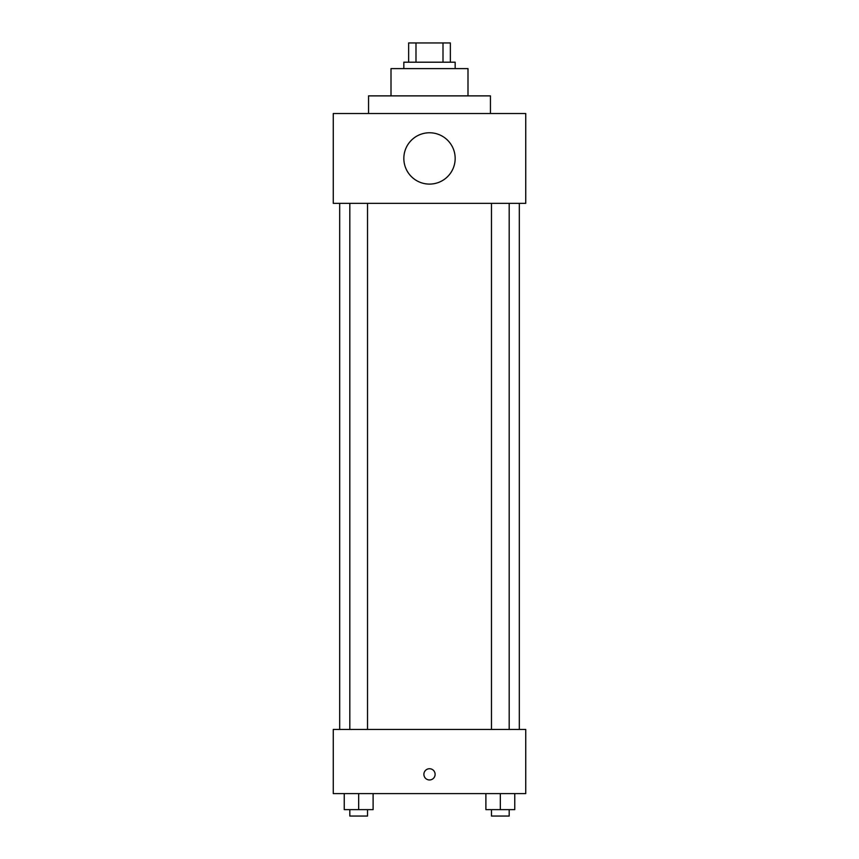 <?xml version="1.0" encoding="UTF-8"?>
<svg xmlns="http://www.w3.org/2000/svg" width="859" height="859" viewBox="0 0 859 859"><rect width="100%" height="100%" fill="white"/><g stroke="black" fill="none" stroke-linecap="round" stroke-linejoin="round"><path stroke-width="1.29" d="M415.992 62.202L415.992 42.95L408.648 42.95L408.648 62.202L408.648 42.95M415.992 42.95L450.352 42.95L450.352 62.202M443.008 62.202L443.008 42.95M403.837 68.613L403.837 62.202L455.163 62.202L455.163 68.613M391.006 95.875L391.006 68.613L467.994 68.613L467.994 95.875M368.554 113.528L368.554 95.875L490.446 95.875L490.446 113.528M333.26 113.528L525.74 113.528L525.74 203.347L333.26 203.347L333.26 113.528M403.837 158.432A25.663 25.663 0 0 0 442.331 180.658A25.663 25.663 0 0 0 442.331 136.205A25.663 25.663 0 0 0 403.837 158.432M339.681 729.441L339.681 203.347M491.477 203.347L491.477 729.441M349.817 729.441L349.817 203.347M333.26 729.441L525.74 729.441L525.74 793.598L333.26 793.598L333.26 729.441M429.5 779.961A5.616 5.616 0 0 1 424.636 771.543A5.616 5.616 0 0 1 434.364 771.543A5.616 5.616 0 0 1 429.5 779.961M485.893 793.598L485.893 809.629L514.766 809.629L514.766 793.598L514.766 809.629M500.335 809.629L500.335 793.598M509.183 809.629L509.183 816.05L491.477 816.05L491.477 809.629M344.234 793.598L344.234 809.629L373.107 809.629L373.107 793.598L373.107 809.629M358.665 809.629L358.665 793.598M367.523 809.629L367.523 816.05L349.817 816.05L349.817 809.629M519.319 729.441L519.319 203.347M509.183 203.347L509.183 729.441M367.523 729.441L367.523 203.347"/></g></svg>
